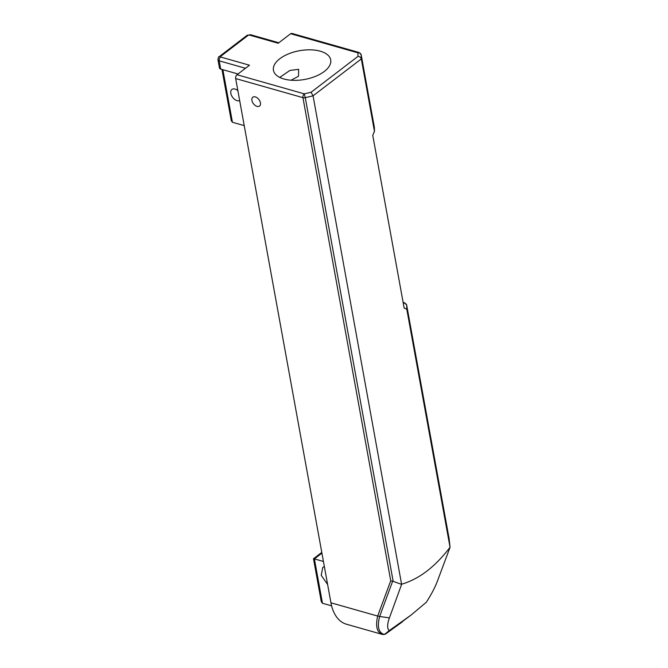 <?xml version="1.0" encoding="UTF-8"?>
<svg xmlns="http://www.w3.org/2000/svg" width="668" height="668" viewBox="0 0 668 668"><rect width="100%" height="100%" fill="white"/><g stroke="black" fill="none" stroke-linecap="round" stroke-linejoin="round"><path stroke-width="1" d="M237.875 90.673A6.83 4.217 -127.4 0 0 231.921 89.445A6.83 4.217 -127.4 0 0 230.836 93.386A6.83 4.217 -127.4 0 0 234.426 99.206A6.83 4.217 -127.4 0 0 239.678 100.609M255.318 96.902A5.569 3.44 52.6 0 1 259.894 101.169A5.569 3.44 52.6 0 1 259.56 106.062A5.569 3.44 52.6 0 1 257.038 106.379A5.569 3.44 52.6 0 1 252.454 102.104A5.569 3.44 52.6 0 1 252.796 97.219A5.569 3.44 52.6 0 1 255.318 96.902M279.75 77.413L289.887 70.449L298.663 69.338L298.504 76.269L291.615 79.926M320.248 51.185A29.108 14.596 169.7 0 1 330.71 59.886A29.108 14.596 169.7 0 1 315.58 76.311A29.108 14.596 169.7 0 1 283.9 78.991A29.108 14.596 169.7 0 1 273.437 70.29A29.108 14.596 169.7 0 1 288.568 53.866A29.108 14.596 169.7 0 1 320.248 51.185M323.429 561.462L314.394 558.891L321.918 553.137M235.67 78.557L330.944 602.795A44.238 26.778 105.9 0 0 346.475 624.221L382.664 634.5C376.969 632.679 375.307 626.517 377.687 615.988L390.738 580.768L302.938 97.662L235.67 78.557A2.872 1.737 -74.1 0 1 237.023 74.741L249.473 65.213L220.582 57.005L220.482 56.504L248.304 35.229L249.298 35.037L278.189 43.245L290.638 33.717L357.906 52.822L359.134 52.505L361.179 54.759A2.872 1.445 169.7 0 1 361.188 54.868L374.339 127.204A2.872 1.445 -10.3 0 0 374.322 127.095A2.872 1.445 -10.3 0 0 374.297 126.987M359.134 52.505L291.866 33.4L290.638 33.717M222.878 69.697L232.431 122.269L231.27 120.674L221.951 69.43M232.431 122.269L244.229 125.617M404.157 308.09L372.761 135.345L374.447 131.27L361.304 58.934C360.879 57.456 359.776 56.596 358.006 56.362L311.079 92.259L313.067 95.833L401.61 584.391L393.168 581.352L305.268 97.653A2.872 1.445 169.7 0 1 302.938 97.662A2.872 1.737 -74.1 0 1 304.291 93.846L237.023 74.741M393.168 581.352L390.738 580.768M377.687 615.988L379.641 616.48L392.642 581.244M382.397 634.425L384.225 634.475C378.556 632.679 377.028 626.684 379.649 616.48L389.411 617.892L401.61 584.391M382.747 634.516L385.987 633.748L384.225 634.475M321.784 552.403L313.492 558.774L321.283 601.651L322.452 603.246L331.604 605.843M324.364 566.581L322.786 567.366L321.224 575.315L327.612 584.483M385.01 634.066L389.085 630.726C387.081 628.246 387.189 623.962 389.411 617.892M406.603 304.892A2.872 1.445 169.7 0 1 406.67 305.101A2.872 1.445 169.7 0 1 406.687 305.209L449.113 538.7L450.057 547.276L437.381 581.185C435.085 587.314 431.403 594.336 426.334 602.244L411.012 615.103L389.085 630.726M385.895 633.815L411.012 615.103M403.255 303.13L404.633 302.854L403.121 302.42M314.428 559.341C313.209 558.724 313.192 558.573 314.394 558.891L322.452 603.246M374.481 131.604L374.339 127.204A2.872 2.48 -1.6 0 1 374.372 127.53L374.481 131.563M401.81 584.149C419.187 579.031 435.269 566.731 450.04 547.251L406.795 309.276L404.558 308.207M245.465 68.278L219.238 60.83A3.59 1.804 169.7 0 1 217.943 59.753L219.446 68.011A3.59 1.804 -10.3 0 0 220.732 69.088L238 73.989M311.079 92.259L304.291 93.846L305.268 97.653L313.067 95.833L361.304 58.934L361.188 54.868A2.872 2.48 178.4 0 0 357.906 52.822L358.006 56.362M330.944 602.795L377.637 616.055M361.104 54.542A2.872 1.445 169.7 0 1 361.179 54.759L374.372 127.53M406.795 309.276L406.687 305.209A2.872 2.48 -1.6 0 0 403.397 303.172L403.422 304.082M220.732 69.088L219.238 60.83A2.872 1.737 105.9 0 1 220.582 57.005M249.298 35.037A2.872 1.737 -74.1 0 1 250.533 34.719L278.823 42.76M248.304 35.229A2.872 1.779 -127.4 0 0 247.001 35.387L219.179 56.671C218.678 56.413 218.269 57.44 217.943 59.753M220.482 56.504A2.872 1.779 -127.4 0 0 219.179 56.671M385.611 633.982L402.47 621.774M449.088 538.483L406.67 305.101L404.633 302.846M250.533 34.719L247.001 35.387"/></g></svg>
